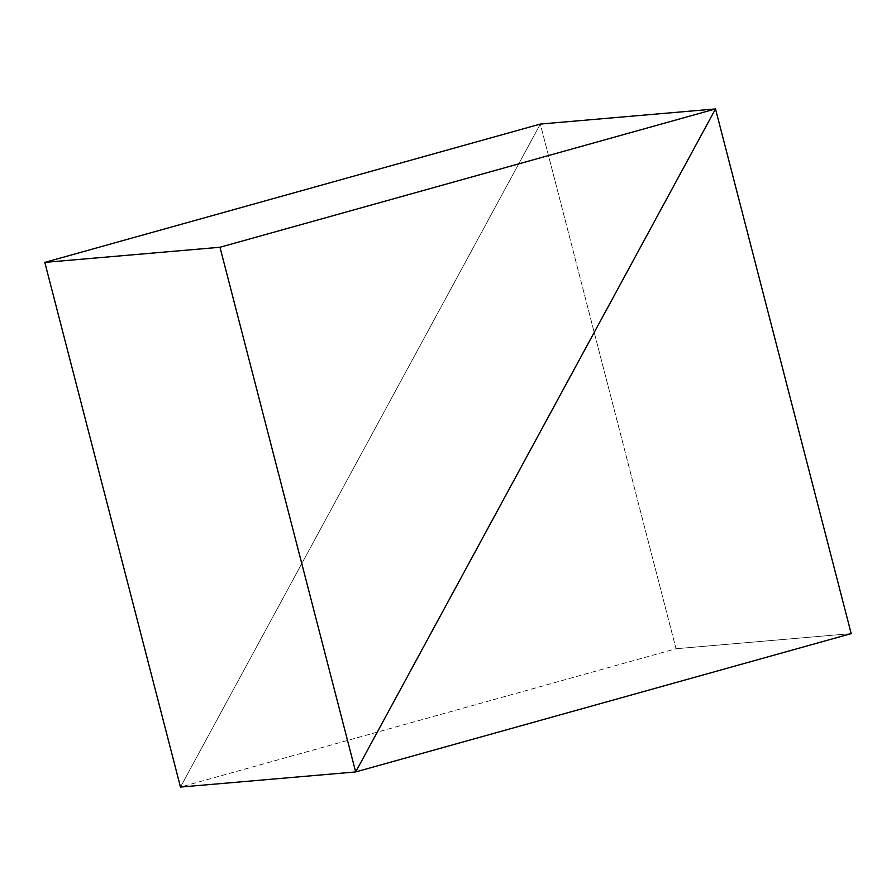 <?xml version="1.0" encoding="UTF-8"?>
<svg xmlns="http://www.w3.org/2000/svg" width="896" height="896" viewBox="0 0 896 896"><rect width="100%" height="100%" fill="white"/><g stroke="black" fill="none" stroke-linecap="round" stroke-linejoin="round"><path stroke-width="0.67" stroke-dasharray="4.48 3.36" d="M540.333 124.062L180.488 787.069L540.333 124.062L676.021 648.738L851.2 633.618L676.021 648.738L180.488 787.069L540.333 124.062L676.021 648.738L180.488 787.069L540.333 124.062"/><path stroke-width="1.34" d="M715.512 108.931L540.333 124.062L715.512 108.931L219.979 247.262L355.667 771.938L715.512 108.931L219.979 247.262L44.8 262.382L219.979 247.262L355.667 771.938L180.488 787.069L355.667 771.938L715.512 108.931L540.333 124.062L44.8 262.382L540.333 124.062L715.512 108.931L355.667 771.938L851.2 633.618L715.512 108.931L851.2 633.618L355.667 771.938L180.488 787.069L44.8 262.382L180.488 787.069L355.667 771.938L715.512 108.931"/></g></svg>
